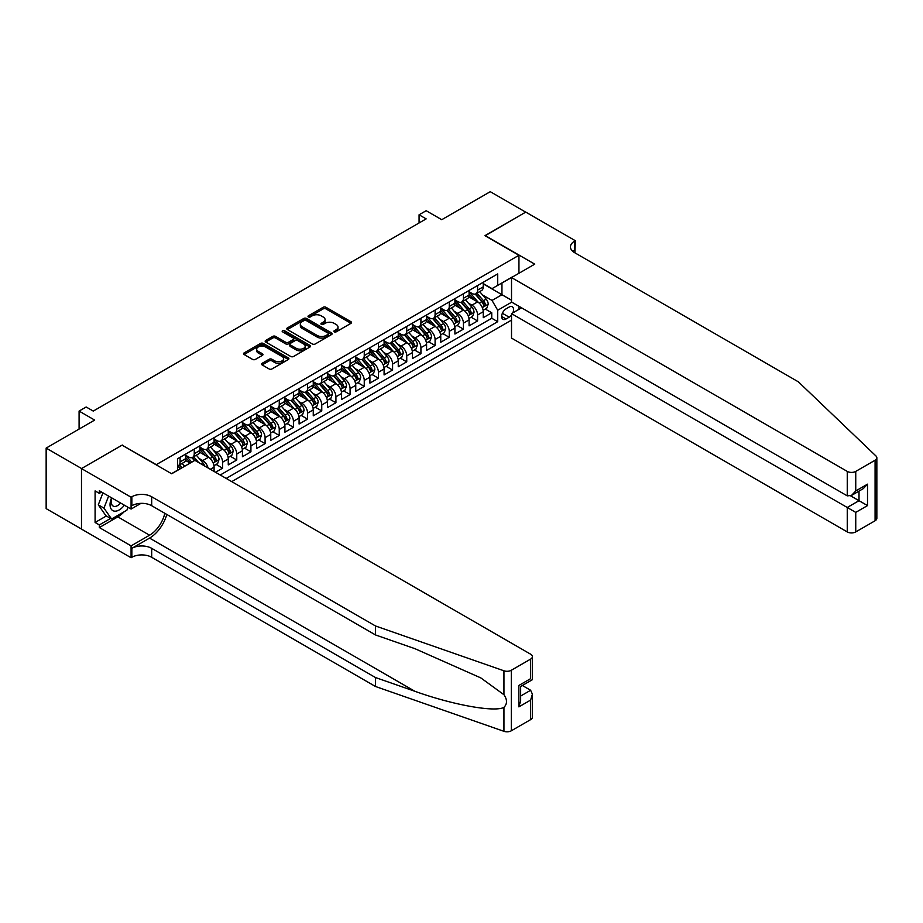<?xml version="1.0" encoding="UTF-8"?>
<svg xmlns="http://www.w3.org/2000/svg" width="923" height="923" viewBox="0 0 923 923"><rect width="100%" height="100%" fill="white"/><g stroke="black" fill="none" stroke-linecap="round" stroke-linejoin="round"><path stroke-width="1.38" d="M334.264 331.853A1.373 0.796 0 0 0 336.203 331.853L350.982 323.327A1.961 1.131 0 0 0 351.559 322.519A1.961 1.131 0 0 0 350.982 321.723L325.957 307.267A1.961 1.131 0 0 0 323.177 307.267L308.397 315.804A1.373 0.796 0 0 0 307.994 316.358A1.373 0.796 0 0 0 308.397 316.924A1.373 0.796 0 0 0 310.347 316.924L312.251 315.816A6.288 3.634 0 0 1 321.158 315.816L323.246 317.027A6.288 3.634 0 0 1 325.081 319.589A6.288 3.634 0 0 1 323.246 322.162L321.331 323.269A1.373 0.796 0 0 0 320.927 323.823A1.373 0.796 0 0 0 321.331 324.388A1.373 0.796 0 0 0 323.281 324.388L325.184 323.281A6.288 3.634 0 0 1 334.091 323.281L336.168 324.492A6.288 3.634 0 0 1 338.014 327.054A6.288 3.634 0 0 1 336.168 329.626L334.264 330.734A1.373 0.796 0 0 0 333.861 331.299A1.373 0.796 0 0 0 334.264 331.853L334.264 330.734M262.132 363.304A1.961 1.131 0 0 0 261.555 364.112A1.961 1.131 0 0 0 262.132 364.908L269.147 368.969A1.961 1.131 0 0 0 271.927 368.969L288.334 359.497A1.961 1.131 0 0 0 288.911 358.689A1.961 1.131 0 0 0 288.334 357.882L263.309 343.437A1.961 1.131 0 0 0 260.528 343.437L244.122 352.909A1.961 1.131 0 0 0 243.545 353.717A1.961 1.131 0 0 0 244.122 354.513L252.602 359.416A1.961 1.131 0 0 0 255.383 359.416L262.409 355.355A1.961 1.131 0 0 0 262.986 354.559A1.961 1.131 0 0 0 262.409 353.751L258.198 351.328A5.261 3.034 0 0 1 256.663 349.171A5.261 3.034 0 0 1 259.905 346.367A5.261 3.034 0 0 1 265.639 347.025L282.115 356.543A5.261 3.034 0 0 1 283.661 358.689A5.261 3.034 0 0 1 280.407 361.493A5.261 3.034 0 0 1 274.673 360.835L271.927 359.255A1.961 1.131 0 0 0 269.147 359.255L262.132 363.304L262.132 364.908L269.147 360.893L269.147 359.255M122.297 445.267L156.299 464.661L518.945 255.279L484.956 235.653L525.683 212.14L490.263 191.684L441.748 219.697L426.161 210.709L419.077 214.794L426.161 218.878L93.258 411.081L86.174 406.997L79.09 411.081L79.09 429.08M122.297 445.024L81.57 468.538L46.15 448.093L94.665 420.08L79.09 411.081M312.401 344.002A1.961 1.131 0 0 0 315.181 344.002L331.588 334.53A1.961 1.131 0 0 0 332.165 333.722A1.961 1.131 0 0 0 331.588 332.915L306.551 318.47A1.961 1.131 0 0 0 303.771 318.47L287.365 327.942A1.961 1.131 0 0 0 286.788 328.75A1.961 1.131 0 0 0 287.365 329.546L312.401 344.002M283.119 332.153A1.373 0.796 0 0 1 284.515 332.349L284.515 330.711L309.966 345.398A1.961 1.131 0 0 1 310.543 346.206A1.961 1.131 0 0 1 309.966 347.013L293.549 356.486A1.961 1.131 0 0 1 290.768 356.486L265.743 342.029L272.77 338.003L272.77 336.376L265.743 340.425A1.961 1.131 0 0 0 265.166 341.233A1.961 1.131 0 0 0 265.743 342.029L265.743 340.425M272.77 338.003A1.961 1.131 0 0 1 275.55 338.003L275.55 336.376A1.961 1.131 0 0 0 272.77 336.376M275.55 336.376L285.692 342.237A1.961 1.131 0 0 0 288.484 342.237L293.133 339.537A1.961 1.131 0 0 0 293.71 338.741A1.961 1.131 0 0 0 293.133 337.933L282.565 331.83A1.373 0.796 0 0 1 282.161 331.276A1.373 0.796 0 0 1 283.015 330.538A1.373 0.796 0 0 1 284.515 330.711M81.489 529.029L46.15 508.619L46.15 448.093M215.509 472.264L222.593 468.169L216.144 464.454M213.363 450.332L216.928 452.385A8.019 4.627 60 0 1 222.593 462.204L228.258 458.927L228.258 464.904L236.761 460L230.312 456.274M227.531 442.152L231.096 444.205A8.019 4.627 60 0 1 236.761 454.024L242.426 450.747L242.426 456.723L250.929 451.82L244.48 448.093M241.699 433.972L245.253 436.025A8.019 4.627 60 0 1 250.929 445.844L256.594 442.579L256.594 448.543L265.086 443.64L258.648 439.913M255.867 425.803L259.421 427.857A8.019 4.627 60 0 1 265.086 437.664L270.751 434.398L270.751 440.363L279.254 435.46L272.816 431.733M270.035 417.623L273.589 419.677A8.019 4.627 60 0 1 279.254 429.483L284.919 426.218L284.919 432.183L293.422 427.28L286.972 423.553M284.203 409.443L287.757 411.496A8.019 4.627 60 0 1 293.422 421.303L299.087 418.038L299.087 424.003L307.59 419.1L301.14 415.385M298.36 401.263L301.925 403.316A8.019 4.627 60 0 1 307.59 413.135L313.255 409.858L313.255 415.835L321.758 410.92L315.308 407.205M312.528 393.083L316.093 395.136A8.019 4.627 60 0 1 321.758 404.955L327.423 401.678L327.423 407.654L335.926 402.74L329.476 399.024M326.696 384.903L330.249 386.956A8.019 4.627 60 0 1 335.926 396.775L341.591 393.498L341.591 399.474L350.082 394.559L343.644 390.844M340.864 376.722L344.417 378.776A8.019 4.627 60 0 1 350.082 388.595L355.759 385.318L355.759 391.294L364.25 386.391L357.812 382.664M355.032 368.542L358.586 370.596A8.019 4.627 60 0 1 364.25 380.414L369.915 377.138L369.915 383.114L378.418 378.211L371.969 374.484M369.2 360.362L372.754 362.416A8.019 4.627 60 0 1 378.418 372.234L384.083 368.969L384.083 374.934L392.587 370.031L386.137 366.304M383.368 352.194L386.922 354.247A8.019 4.627 60 0 1 392.587 364.054L398.251 360.789L398.251 366.754L406.755 361.851L400.305 358.124M397.525 344.014L401.09 346.067A8.019 4.627 60 0 1 406.755 355.874L412.419 352.609L412.419 358.574L420.923 353.671L414.473 349.944M411.693 335.834L415.258 337.887A8.019 4.627 60 0 1 420.923 347.694L426.588 344.429L426.588 350.394L435.091 345.49L428.641 341.775M425.861 327.653L429.414 329.707A8.019 4.627 60 0 1 435.091 339.526L440.756 336.249L440.756 342.225L449.247 337.31L442.809 333.595M440.029 319.473L443.582 321.527A8.019 4.627 60 0 1 449.247 331.345L454.912 328.069L454.912 334.045L463.415 329.13L456.977 325.415M454.197 311.293L457.75 313.347A8.019 4.627 60 0 1 463.415 323.165L469.08 319.889L469.08 325.865L477.583 320.95L477.583 314.985A8.019 4.627 -120 0 0 471.918 305.167L468.365 303.113M471.134 317.235L477.583 320.95M190.15 463.104L185.5 460.415M214.09 471.445L214.09 467.107A8.019 4.627 -120 0 0 208.425 457.3L199.668 452.235M208.09 467.984A8.019 4.627 60 0 0 202.76 460.565L199.206 458.512M228.258 458.927A8.019 4.627 -120 0 0 222.593 449.12L213.824 444.055M242.426 450.747A8.019 4.627 -120 0 0 236.761 440.94L227.993 435.875M256.594 442.579A8.019 4.627 -120 0 0 250.929 432.76L242.161 427.707M270.751 434.398A8.019 4.627 -120 0 0 265.086 424.58L256.329 419.527M284.919 426.218A8.019 4.627 -120 0 0 279.254 416.4L270.497 411.346M299.087 418.038A8.019 4.627 -120 0 0 293.422 408.22L284.665 403.166M313.255 409.858A8.019 4.627 -120 0 0 307.59 400.04L298.833 394.986M327.423 401.678A8.019 4.627 -120 0 0 321.758 391.86L312.989 386.806M341.591 393.498A8.019 4.627 -120 0 0 335.926 383.691L327.157 378.626M355.759 385.318A8.019 4.627 -120 0 0 350.082 375.511L341.325 370.446M369.915 377.138A8.019 4.627 -120 0 0 364.25 367.331L355.493 362.266M384.083 368.969A8.019 4.627 -120 0 0 378.418 359.151L369.661 354.097M398.251 360.789A8.019 4.627 -120 0 0 392.587 350.971L383.83 345.917M412.419 352.609A8.019 4.627 -120 0 0 406.755 342.791L397.986 337.737M426.588 344.429A8.019 4.627 -120 0 0 420.923 334.611L412.154 329.557M440.756 336.249A8.019 4.627 -120 0 0 435.091 326.43L426.322 321.377M454.912 328.069A8.019 4.627 -120 0 0 449.247 318.25L440.49 313.197M469.08 319.889A8.019 4.627 -120 0 0 463.415 310.082L454.658 305.017M512.796 312.897A6.207 3.588 120 0 0 512.277 306.748A6.207 3.588 120 0 0 509.173 307.047L506.058 308.847A6.207 3.588 120 0 0 501.997 314.328A6.207 3.588 120 0 0 502.954 319.3A6.207 3.588 120 0 0 506.058 318.989L509.173 317.189A6.207 3.588 120 0 0 511.515 315.066M231.731 481.633L511.515 320.096M518.945 255.279L518.945 273.277M518.945 306.309L518.945 309.343M226.204 478.437L497.705 321.689L497.705 310.243L492.028 300.425L482.521 294.933M171.516 473.695L177.539 470.222L177.539 458.766L497.705 273.923L497.705 285.38L513.28 276.542M511.723 302.144L497.705 310.243M185.754 455.327L188.592 456.966A8.019 4.627 60 0 0 192.595 457.37L198.26 454.093A8.019 4.627 -120 0 0 199.922 450.424L199.922 445.844M199.922 447.159L202.76 448.786A8.019 4.627 60 0 0 206.764 449.189L212.428 445.913A8.019 4.627 -120 0 0 214.09 442.244L214.09 437.664M214.09 438.979L216.928 440.606A8.019 4.627 60 0 0 220.932 441.009L226.597 437.733A8.019 4.627 -120 0 0 228.258 434.064L228.258 429.483M228.258 430.799L231.096 432.437A8.019 4.627 60 0 0 235.1 432.829L240.765 429.553A8.019 4.627 -120 0 0 242.426 425.884L242.426 421.303M242.426 422.619L245.253 424.257A8.019 4.627 60 0 0 249.268 424.649L254.933 421.384A8.019 4.627 -120 0 0 256.594 417.715L256.594 413.135M256.594 414.439L259.421 416.077A8.019 4.627 60 0 0 263.436 416.469L269.101 413.204A8.019 4.627 -120 0 0 270.751 409.535L270.751 404.955M270.751 406.258L273.589 407.897A8.019 4.627 60 0 0 277.592 408.289L283.257 405.024A8.019 4.627 -120 0 0 284.919 401.355L284.919 396.775M284.919 398.078L287.757 399.717A8.019 4.627 60 0 0 291.76 400.109L297.425 396.844A8.019 4.627 -120 0 0 299.087 393.175L299.087 388.595M299.087 389.898L301.925 391.537A8.019 4.627 60 0 0 305.928 391.929L311.593 388.664A8.019 4.627 -120 0 0 313.255 384.995L313.255 380.414M313.255 381.718L316.093 383.357A8.019 4.627 60 0 0 320.096 383.76L325.761 380.484A8.019 4.627 -120 0 0 327.423 376.815L327.423 372.234M327.423 373.55L330.249 375.176A8.019 4.627 60 0 0 334.264 375.58L339.929 372.304A8.019 4.627 -120 0 0 341.591 368.635L341.591 364.054M341.591 365.37L344.417 366.996A8.019 4.627 60 0 0 348.433 367.4L354.097 364.124A8.019 4.627 -120 0 0 355.759 360.455L355.759 355.874M355.759 357.189L358.586 358.828A8.019 4.627 60 0 0 362.589 359.22L368.265 355.943A8.019 4.627 -120 0 0 369.915 352.274L369.915 347.694M369.915 349.009L372.754 350.648A8.019 4.627 60 0 0 376.757 351.04L382.422 347.763A8.019 4.627 -120 0 0 384.083 344.106L384.083 339.526M384.083 340.829L386.922 342.468A8.019 4.627 60 0 0 390.925 342.86L396.59 339.595A8.019 4.627 -120 0 0 398.251 335.926L398.251 331.345M398.251 332.649L401.09 334.288A8.019 4.627 60 0 0 405.093 334.68L410.758 331.415A8.019 4.627 -120 0 0 412.419 327.746L412.419 323.165M412.419 324.469L415.258 326.107A8.019 4.627 60 0 0 419.261 326.5L424.926 323.235A8.019 4.627 -120 0 0 426.588 319.566L426.588 314.985M426.588 316.289L429.414 317.927A8.019 4.627 60 0 0 433.429 318.32L439.094 315.055A8.019 4.627 -120 0 0 440.756 311.386L440.756 306.805M440.756 308.109L443.582 309.747A8.019 4.627 60 0 0 447.597 310.151L453.262 306.874A8.019 4.627 -120 0 0 454.912 303.206L454.912 298.625M454.912 299.94L457.75 301.567A8.019 4.627 60 0 0 461.754 301.971L467.419 298.694A8.019 4.627 -120 0 0 469.08 295.025L469.08 290.445M220.251 474.999L491.751 318.25L491.751 312.782L483.248 317.685L483.248 311.709A8.019 4.627 -120 0 0 477.583 301.902L468.826 296.837M469.08 291.76L471.918 293.387A8.019 4.627 -120 0 0 475.922 293.791A8.019 4.627 -120 0 0 477.583 290.122L477.583 285.542M475.922 293.791L481.587 290.514A8.019 4.627 -120 0 0 483.248 286.845L483.248 282.265M180.089 457.3L180.089 461.881A8.019 4.627 60 0 1 178.427 465.55A8.019 4.627 60 0 1 177.539 465.873M178.427 465.55L184.104 462.273A8.019 4.627 -120 0 0 185.754 458.604L185.754 454.024M194.257 449.12L194.257 453.701A8.019 4.627 60 0 1 192.595 457.37M208.425 440.94L208.425 445.521A8.019 4.627 60 0 1 206.764 449.189M222.593 432.76L222.593 437.34A8.019 4.627 60 0 1 220.932 441.009M236.761 424.58L236.761 429.16A8.019 4.627 60 0 1 235.1 432.829M250.929 416.4L250.929 420.98A8.019 4.627 60 0 1 249.268 424.649M265.086 408.22L265.086 412.8A8.019 4.627 60 0 1 263.436 416.469M279.254 400.04L279.254 404.62A8.019 4.627 60 0 1 277.592 408.289M293.422 391.86L293.422 396.44A8.019 4.627 60 0 1 291.76 400.109M307.59 383.691L307.59 388.271A8.019 4.627 60 0 1 305.928 391.929M321.758 375.511L321.758 380.091A8.019 4.627 60 0 1 320.096 383.76M335.926 367.331L335.926 371.911A8.019 4.627 60 0 1 334.264 375.58M350.082 359.151L350.082 363.731A8.019 4.627 60 0 1 348.433 367.4M364.25 350.971L364.25 355.551A8.019 4.627 60 0 1 362.589 359.22M378.418 342.791L378.418 347.371A8.019 4.627 60 0 1 376.757 351.04M392.587 334.611L392.587 339.191A8.019 4.627 60 0 1 390.925 342.86M406.755 326.43L406.755 331.011A8.019 4.627 60 0 1 405.093 334.68M420.923 318.25L420.923 322.831A8.019 4.627 60 0 1 419.261 326.5M435.091 310.082L435.091 314.662A8.019 4.627 60 0 1 433.429 318.32M449.247 301.902L449.247 306.482A8.019 4.627 60 0 1 447.597 310.151M463.415 293.722L463.415 298.302A8.019 4.627 60 0 1 461.754 301.971M463.415 323.165L463.415 329.13M449.247 331.345L449.247 337.31M435.091 339.526L435.091 345.49M420.923 347.694L420.923 353.671M406.755 355.874L406.755 361.851M392.587 364.054L392.587 370.031M378.418 372.234L378.418 378.211M364.25 380.414L364.25 386.391M350.082 388.595L350.082 394.559M335.926 396.775L335.926 402.74M321.758 404.955L321.758 410.92M307.59 413.135L307.59 419.1M293.422 421.303L293.422 427.28M279.254 429.483L279.254 435.46M265.086 437.664L265.086 443.64M250.929 445.844L250.929 451.82M236.761 454.024L236.761 460M222.593 462.204L222.593 468.169M492.028 300.425L501.95 294.702L501.95 282.923L513.28 276.381M483.248 283.903L511.515 300.217M483.248 283.58L492.028 288.645L497.705 285.38M419.077 214.794L419.077 222.974M485.302 309.055L491.751 312.782M491.751 318.25L497.705 321.689M334.807 332.049L336.168 331.265A6.288 3.634 0 0 0 338.014 328.692L338.014 327.054M325.081 319.589L325.081 321.227A6.288 3.634 0 0 1 323.246 323.8L321.885 324.584M350.982 321.723L350.982 323.327L325.957 308.905A1.961 1.131 0 0 0 323.177 308.905L308.951 317.12M331.553 334.541L306.551 320.108A1.961 1.131 0 0 0 303.771 320.108L287.388 329.557M328.103 334.288A1.373 0.796 0 0 0 328.507 333.722A1.373 0.796 0 0 0 328.103 333.157L306.136 320.477A1.373 0.796 0 0 0 304.186 320.477L302.179 321.642A6.288 3.634 0 0 0 300.333 324.204A6.288 3.634 0 0 0 302.179 326.777L317.189 335.453A6.288 3.634 0 0 0 326.096 335.453L328.103 334.288L328.103 335.914A1.373 0.796 0 0 0 328.507 335.361L328.507 333.722M300.333 324.204L300.333 325.842A6.288 3.634 0 0 0 302.179 328.415L302.179 326.777M328.103 335.914L326.096 337.08A6.288 3.634 0 0 1 317.189 337.08L302.179 328.415M275.55 338.003L285.692 343.864A1.961 1.131 0 0 0 288.484 343.864L293.133 341.175A1.961 1.131 0 0 0 293.71 340.379L293.71 338.741M284.515 332.349L309.932 347.025M296.225 348.317A5.261 3.034 0 0 0 301.959 348.975A5.261 3.034 0 0 0 305.213 346.171A5.261 3.034 0 0 0 303.667 344.014L297.864 340.668A1.961 1.131 0 0 0 295.083 340.668L290.422 343.356A1.961 1.131 0 0 0 289.845 344.164A1.961 1.131 0 0 0 290.422 344.96L296.225 348.317L296.225 349.944A5.261 3.034 0 0 0 301.959 350.613A5.261 3.034 0 0 0 305.213 347.798L305.213 346.171M289.845 344.164L289.845 345.79A1.961 1.131 0 0 0 290.422 346.598L290.422 344.96M296.225 349.944L290.422 346.598M283.661 358.689L283.661 360.328A5.261 3.034 0 0 1 280.407 363.131A5.261 3.034 0 0 1 274.673 362.474L271.927 360.893A1.961 1.131 0 0 0 269.147 360.893M256.663 349.171L256.663 350.809A5.261 3.034 0 0 0 258.198 352.955L258.198 351.328M262.374 355.378L258.198 352.955M288.334 357.882L288.334 359.497L263.309 345.075A1.961 1.131 0 0 0 260.528 345.075L244.145 354.524M483.133 310.313L486.79 308.201L488.209 304.105A5.307 3.069 -120 0 0 486.144 299.121L479.672 291.622M478.368 302.421L470.695 293.526A15.322 8.849 -120 0 0 469.08 291.841M474.157 299.917L469.865 294.956A12.726 7.349 -120 0 0 469.08 294.091M475.207 294.079L481.748 301.659A5.307 3.069 60 0 1 483.64 305.317C484.437 306.378 485.002 306.055 485.336 304.336A5.307 3.069 -120 0 0 483.444 300.679L476.972 293.179M475.587 293.952L482.625 302.098A2.7 1.558 60 0 1 483.306 303.159L485.336 304.336M483.64 305.317L484.033 305.94M111.591 497.82A13.026 7.522 120 0 0 114.648 511.157A13.026 7.522 120 0 0 124.363 505.193M112.029 498.062A8.918 5.146 120 0 0 113.114 506.046A8.918 5.146 120 0 0 114.417 506.45A8.918 5.146 120 0 0 120.567 503M128.009 507.292L126.901 510.177L111.602 519.003L105.937 515.738L98.288 504.858L102.949 492.824M111.602 519.003L103.953 508.123L108.614 496.101M98.288 504.858L103.953 508.123M521.576 307.832L511.515 313.635L511.515 338.095L847.256 531.925L847.256 507.477L859.013 500.681L859.013 491.105M511.515 313.635L855.748 512.38L855.748 531.925L875.085 520.768L875.085 460.242A6.011 3.473 0 0 0 876.85 457.785A6.011 3.473 0 0 0 875.985 455.997L798.383 381.845L574.556 252.625A14.03 8.099 180 0 1 570.449 246.891A14.03 8.099 180 0 1 574.556 241.168L575.329 240.718L525.752 212.094L485.163 235.769M485.163 235.527L534.74 264.151L511.515 277.569L847.256 471.399A6.011 3.473 0 0 0 855.748 471.399L875.085 460.242M575.329 240.718L574.902 252.821M511.515 277.569L511.515 302.017L847.256 495.859L847.256 471.399M876.85 457.785L876.85 518.311A6.011 3.473 180 0 1 875.085 520.768M855.748 531.925A6.011 3.473 180 0 1 847.256 531.925M572.779 251.368A14.03 8.099 180 0 1 574.556 250.121L574.556 241.168M850.648 495.859L867.516 505.596L855.748 512.38M855.748 471.399L855.748 490.955L851.502 495.443L847.256 495.859M855.748 490.955L867.516 484.16L863.259 488.648L851.502 495.443M530.633 719.628L530.633 700.084L532.398 694.165L532.398 717.183A6.011 3.473 180 0 1 530.633 719.628L511.296 730.797A6.011 3.473 180 0 1 503.946 731.316L375.511 686.504L375.511 677.551L151.684 548.331A14.03 8.099 -0 0 0 131.851 548.331L149.561 538.097A26.098 15.068 120 0 0 166.798 514.446M375.511 677.551L414.9 691.292C452.535 704.86 494.578 712.452 503.946 707.376C507.35 703.88 507.35 699.669 503.946 694.719L480.837 677.92L414.9 648.673L375.511 634.943L151.684 505.712A14.03 8.099 -0 0 0 131.851 505.712L131.851 496.759L131.078 497.209L81.489 468.584L122.078 445.151L171.666 473.776L194.891 460.358L530.633 654.199A6.011 3.473 -0 0 1 532.398 656.657A6.011 3.473 -0 0 1 530.633 659.103L511.296 670.271L511.296 730.797M375.511 686.504L151.684 557.284A14.03 8.099 -0 0 0 131.851 557.284L131.078 557.734L81.489 529.11L81.489 468.584M375.511 634.943L375.511 625.979L151.684 496.759A14.03 8.099 -0 0 0 131.851 496.759M503.946 694.719L503.946 670.79L375.511 625.979M124.074 511.804A22.533 13.014 -60 0 1 117.832 516.88L99.349 527.552L99.349 524.933L110.61 518.426M101.611 492.051L99.349 493.367L95.092 490.909L95.092 522.476L99.349 524.933M99.349 493.367L99.349 490.748L131.078 509.069L131.078 497.209M131.078 557.734L131.078 545.874L149.561 535.202A22.533 13.014 120 0 0 164.825 513.292M99.349 527.552L131.078 545.874M522.337 685.477L530.633 690.266L532.398 694.165M140.965 503.358L131.078 509.069M503.946 670.79A6.011 3.473 -0 0 0 511.296 670.271M95.092 522.476L106.364 515.98M530.633 700.084L518.876 706.868L520.641 700.949L520.641 686.458L532.398 679.674L532.398 656.657M518.876 706.868L518.876 685.443C521.172 686.77 521.172 686.77 518.876 685.443L530.633 678.659C532.929 679.974 532.929 679.974 530.633 678.659L530.633 659.103M468.965 318.493L472.622 316.37L474.041 312.286A5.307 3.069 -120 0 0 471.976 307.301L465.504 299.802M464.2 310.589L456.527 301.706A15.322 8.849 -120 0 0 454.912 300.021M460 308.097L455.697 303.125A12.726 7.349 -120 0 0 454.912 302.271M461.039 302.259L467.58 309.84A5.307 3.069 60 0 1 469.472 313.497C470.269 314.558 470.845 314.235 471.18 312.516A5.307 3.069 -120 0 0 469.288 308.859L462.815 301.36M461.419 302.133L468.457 310.278A2.7 1.558 60 0 1 469.138 311.339L471.18 312.516M469.472 313.497L469.865 314.12M454.797 326.661L458.454 324.55L459.873 320.466A5.307 3.069 -120 0 0 457.808 315.481L451.335 307.982M450.043 318.77L442.359 309.886A15.322 8.849 -120 0 0 440.756 308.201M445.832 316.277L441.54 311.305A12.726 7.349 -120 0 0 440.756 310.451M446.87 310.44L453.412 318.02A5.307 3.069 60 0 1 455.304 321.677C456.112 322.738 456.677 322.415 457.012 320.685A5.307 3.069 -120 0 0 455.12 317.027L448.647 309.54M447.251 310.313L454.289 318.458A2.7 1.558 60 0 1 454.97 319.508L457.012 320.685M455.304 321.677L455.697 322.3M440.629 334.841L444.298 332.73L445.705 328.646A5.307 3.069 -120 0 0 443.64 323.661L437.167 316.162M435.875 326.95L428.191 318.066A15.322 8.849 -120 0 0 426.588 316.381M431.664 324.458L427.372 319.485A12.726 7.349 -120 0 0 426.588 318.631M432.702 318.608L439.256 326.188A5.307 3.069 60 0 1 441.148 329.846C441.944 330.919 442.509 330.596 442.844 328.865A5.307 3.069 -120 0 0 440.952 325.208L434.479 317.72M433.083 318.493L440.121 326.638A2.7 1.558 60 0 1 440.802 327.688L442.844 328.865M441.148 329.846L441.529 330.48M426.461 343.021L430.13 340.91L431.537 336.826A5.307 3.069 -120 0 0 429.472 331.842L422.999 324.342M421.707 335.13L414.035 326.246A15.322 8.849 -120 0 0 412.419 324.561M417.496 332.638L413.204 327.665A12.726 7.349 -120 0 0 412.419 326.811M418.534 326.788L425.088 334.368A5.307 3.069 60 0 1 426.98 338.026C427.776 339.099 428.341 338.764 428.676 337.045A5.307 3.069 -120 0 0 426.784 333.388L420.311 325.9M418.927 326.673L425.953 334.818A2.7 1.558 60 0 1 426.634 335.868L428.676 337.045M426.98 338.026L427.361 338.66M412.304 351.202L415.961 349.09L417.381 345.006A5.307 3.069 -120 0 0 415.304 340.01L408.831 332.522M407.539 343.31L399.867 334.426A15.322 8.849 -120 0 0 398.251 332.741M403.328 340.818L399.036 335.845A12.726 7.349 -120 0 0 398.251 334.991M404.366 334.968L410.92 342.548A5.307 3.069 60 0 1 412.812 346.206C413.608 347.279 414.173 346.944 414.508 345.225A5.307 3.069 -120 0 0 412.616 341.568L406.143 334.08M404.759 334.853L411.785 342.987A2.7 1.558 60 0 1 412.477 344.048L414.508 345.225M412.812 346.206L413.192 346.84M398.136 359.382L401.793 357.27L403.213 353.174A5.307 3.069 -120 0 0 401.147 348.19L394.675 340.702M393.371 351.49L385.699 342.606A15.322 8.849 -120 0 0 384.083 340.922M389.16 348.998L384.868 344.025A12.726 7.349 -120 0 0 384.083 343.171M390.21 343.148L396.752 350.728A5.307 3.069 60 0 1 398.644 354.386C399.44 355.459 400.005 355.124 400.34 353.405A5.307 3.069 -120 0 0 398.448 349.748L391.975 342.26M390.591 343.021L397.628 351.167A2.7 1.558 60 0 1 398.309 352.228L400.34 353.405M398.644 354.386L399.036 355.02M383.968 367.562L387.625 365.45L389.045 361.355A5.307 3.069 -120 0 0 386.979 356.37L380.507 348.882M379.203 359.67L371.531 350.786A15.322 8.849 -120 0 0 369.915 349.09M374.992 357.178L370.7 352.205A12.726 7.349 -120 0 0 369.915 351.351M376.042 351.328L382.584 358.909A5.307 3.069 60 0 1 384.476 362.566C385.272 363.639 385.837 363.304 386.183 361.585A5.307 3.069 -120 0 0 384.28 357.928L377.807 350.428M376.422 351.202L383.46 359.347A2.7 1.558 60 0 1 384.141 360.408L386.183 361.585M384.476 362.566L384.868 363.201M369.8 375.742L373.457 373.63L374.876 369.535A5.307 3.069 -120 0 0 372.811 364.55L366.339 357.063M365.046 367.85L357.363 358.955A15.322 8.849 -120 0 0 355.759 357.27M360.835 365.358L356.543 360.385A12.726 7.349 -120 0 0 355.759 359.532M361.874 359.509L368.415 367.089A5.307 3.069 60 0 1 370.308 370.746C371.115 371.807 371.681 371.484 372.015 369.765A5.307 3.069 -120 0 0 370.123 366.108L363.65 358.609M362.254 359.382L369.292 367.527A2.7 1.558 60 0 1 369.973 368.589L372.015 369.765M370.308 370.746L370.7 371.369M355.632 383.922L359.301 381.81L360.708 377.715A5.307 3.069 -120 0 0 358.643 372.73L352.171 365.231M350.878 376.03L343.194 367.135A15.322 8.849 -120 0 0 341.591 365.45M346.667 373.527L342.375 368.565A12.726 7.349 -120 0 0 341.591 367.7M347.706 367.689L354.247 375.269A5.307 3.069 60 0 1 356.151 378.926C356.947 379.988 357.513 379.665 357.847 377.945A5.307 3.069 -120 0 0 355.955 374.288L349.482 366.789M348.086 367.562L355.124 375.707A2.7 1.558 60 0 1 355.805 376.769L357.847 377.945M356.151 378.926L356.532 379.549M341.464 392.102L345.133 389.979L346.54 385.895A5.307 3.069 -120 0 0 344.475 380.911L338.003 373.411M336.71 384.199L329.038 375.315A15.322 8.849 -120 0 0 327.423 373.63M332.499 381.707L328.207 376.734A12.726 7.349 -120 0 0 327.423 375.88M333.538 375.869L340.091 383.449A5.307 3.069 60 0 1 341.983 387.106C342.779 388.168 343.344 387.845 343.679 386.126A5.307 3.069 -120 0 0 341.787 382.468L335.314 374.969M333.93 375.742L340.956 383.887A2.7 1.558 60 0 1 341.637 384.949L343.679 386.126M341.983 387.106L342.364 387.729M327.307 400.282L330.965 398.159L332.384 394.075A5.307 3.069 -120 0 0 330.307 389.091L323.835 381.591M322.542 392.379L314.87 383.495A15.322 8.849 -120 0 0 313.255 381.81M318.331 389.887L314.039 384.914A12.726 7.349 -120 0 0 313.255 384.06M319.37 384.049L325.923 391.629A5.307 3.069 60 0 1 327.815 395.286C328.611 396.348 329.176 396.025 329.511 394.294A5.307 3.069 -120 0 0 327.619 390.637L321.146 383.149M319.762 383.922L326.788 392.067A2.7 1.558 60 0 1 327.469 393.117L329.511 394.294M327.815 395.286L328.196 395.909M313.139 408.451L316.797 406.339L318.216 402.255A5.307 3.069 -120 0 0 316.151 397.271L309.678 389.771M308.374 400.559L300.702 391.675A15.322 8.849 -120 0 0 299.087 389.991M304.163 398.067L299.871 393.094A12.726 7.349 -120 0 0 299.087 392.24M305.201 392.217L311.755 399.797A5.307 3.069 60 0 1 313.647 403.455C314.443 404.528 315.008 404.205 315.343 402.474A5.307 3.069 -120 0 0 313.451 398.817L306.978 391.329M305.594 392.102L312.632 400.247A2.7 1.558 60 0 1 313.312 401.297L315.343 402.474M313.647 403.455L314.028 404.089M298.971 416.631L302.629 414.519L304.048 410.435A5.307 3.069 -120 0 0 301.983 405.451L295.51 397.951M294.206 408.739L286.534 399.855A15.322 8.849 -120 0 0 284.919 398.171M289.995 406.247L285.703 401.274A12.726 7.349 -120 0 0 284.919 400.42M291.045 400.397L297.587 407.978A5.307 3.069 60 0 1 299.479 411.635C300.275 412.708 300.84 412.373 301.175 410.654A5.307 3.069 -120 0 0 299.283 406.997L292.81 399.509M291.426 400.282L298.464 408.428A2.7 1.558 60 0 1 299.144 409.477L301.175 410.654M299.479 411.635L299.871 412.269M284.803 424.811L288.461 422.699L289.88 418.615A5.307 3.069 -120 0 0 287.814 413.619L281.342 406.132M280.038 416.919L272.366 408.035A15.322 8.849 -120 0 0 270.751 406.351M275.839 414.427L271.535 409.454A12.726 7.349 -120 0 0 270.751 408.601M276.877 408.577L283.419 416.158A5.307 3.069 60 0 1 285.311 419.815C286.107 420.888 286.684 420.553 287.018 418.834A5.307 3.069 -120 0 0 285.126 415.177L278.654 407.689M277.258 408.462L284.296 416.596A2.7 1.558 60 0 1 284.976 417.658L287.018 418.834M285.311 419.815L285.703 420.45M270.635 432.991L274.293 430.879L275.712 426.784A5.307 3.069 -120 0 0 273.646 421.799L267.174 414.312M265.882 425.099L258.198 416.215A15.322 8.849 -120 0 0 256.594 414.531M261.671 422.607L257.379 417.634A12.726 7.349 -120 0 0 256.594 416.781M262.709 416.758L269.251 424.338A5.307 3.069 60 0 1 271.143 427.995C271.95 429.068 272.516 428.734 272.85 427.014A5.307 3.069 -120 0 0 270.958 423.357L264.486 415.869M263.09 416.631L270.127 424.776A2.7 1.558 60 0 1 270.808 425.838L272.85 427.014M271.143 427.995L271.535 428.63M256.467 441.171L260.136 439.06L261.544 434.964A5.307 3.069 -120 0 0 259.478 429.98L253.006 422.492M251.714 433.279L244.03 424.395A15.322 8.849 -120 0 0 242.426 422.699M247.502 430.787L243.211 425.815A12.726 7.349 -120 0 0 242.426 424.961M248.541 424.938L255.094 432.518A5.307 3.069 60 0 1 256.986 436.175C257.782 437.248 258.348 436.914 258.682 435.195A5.307 3.069 -120 0 0 256.79 431.537L250.318 424.038M248.922 424.811L255.959 432.956A2.7 1.558 60 0 1 256.64 434.018L258.682 435.195M256.986 436.175L257.367 436.81M242.299 449.351L245.968 447.24L247.376 443.144A5.307 3.069 -120 0 0 245.31 438.16L238.838 430.672M237.546 441.459L229.873 432.564A15.322 8.849 -120 0 0 228.258 430.879M233.334 438.967L229.042 433.995A12.726 7.349 -120 0 0 228.258 433.141M234.373 433.118L240.926 440.698A5.307 3.069 60 0 1 242.818 444.355C243.614 445.417 244.18 445.094 244.514 443.375A5.307 3.069 -120 0 0 242.622 439.717L236.15 432.218M234.765 432.991L241.791 441.136A2.7 1.558 60 0 1 242.472 442.198L244.514 443.375M242.818 444.355L243.199 444.978M228.143 457.531L231.8 455.42L233.219 451.324A5.307 3.069 -120 0 0 231.142 446.34L224.67 438.84M223.378 449.639L215.705 440.744A15.322 8.849 -120 0 0 214.09 439.06M219.166 447.136L214.874 442.175A12.726 7.349 -120 0 0 214.09 441.321M220.205 441.298L226.758 448.878A5.307 3.069 60 0 1 228.65 452.535C229.446 453.597 230.012 453.274 230.346 451.555A5.307 3.069 -120 0 0 228.454 447.897L221.982 440.398M220.597 441.171L227.623 449.316A2.7 1.558 60 0 1 228.316 450.378L230.346 451.555M228.65 452.535L229.031 453.158M213.974 465.711L217.632 463.588L219.051 459.504A5.307 3.069 -120 0 0 216.986 454.52L210.513 447.02M209.209 457.808L201.537 448.924A15.322 8.849 -120 0 0 199.922 447.24M204.998 455.316L200.706 450.343A12.726 7.349 -120 0 0 199.922 449.489M206.048 449.478L212.59 457.058A5.307 3.069 60 0 1 214.482 460.715C215.278 461.777 215.844 461.454 216.178 459.735A5.307 3.069 -120 0 0 214.286 456.077L207.813 448.578M206.429 449.351L213.467 457.496A2.7 1.558 60 0 1 214.148 458.558L216.178 459.735M214.482 460.715L214.874 461.338M204.606 465.965A5.307 3.069 -120 0 0 202.818 462.7L196.345 455.201M191.753 462.181L187.369 457.104A15.322 8.849 -120 0 0 185.754 455.42M190.38 462.965L186.538 458.523A12.726 7.349 -120 0 0 185.754 457.67M198.618 462.515L193.645 456.758M192.261 457.531L194.776 460.439M191.88 457.658L194.441 460.623M184.669 466.265L182.177 463.381M181.981 467.823L179.489 464.938M178.093 465.711L180.608 468.619M177.712 465.827L180.273 468.803M70.944 433.775L73.852 432.102M202.76 460.565L208.425 457.3M216.928 452.385L222.593 449.12M231.096 444.205L236.761 440.94M245.253 436.025L250.929 432.76M259.421 427.857L265.086 424.58M273.589 419.677L279.254 416.4M287.757 411.496L293.422 408.22M301.925 403.316L307.59 400.04M316.093 395.136L321.758 391.86M330.249 386.956L335.926 383.691M344.417 378.776L350.082 375.511M358.586 370.596L364.25 367.331M372.754 362.416L378.418 359.151M386.922 354.247L392.587 350.971M401.09 346.067L406.755 342.791M415.258 337.887L420.923 334.611M429.414 329.707L435.091 326.43M443.582 321.527L449.247 318.25M457.75 313.347L463.415 310.082M471.918 305.167L477.583 301.902M477.583 290.122L483.248 286.845M180.089 461.881L185.754 458.604M194.257 453.701L199.922 450.424M208.425 445.521L214.09 442.244M222.593 437.34L228.258 434.064M236.761 429.16L242.426 425.884M250.929 420.98L256.594 417.715M265.086 412.8L270.751 409.535M279.254 404.62L284.919 401.355M293.422 396.44L299.087 393.175M307.59 388.271L313.255 384.995M321.758 380.091L327.423 376.815M335.926 371.911L341.591 368.635M350.082 363.731L355.759 360.455M364.25 355.551L369.915 352.274M378.418 347.371L384.083 344.106M392.587 339.191L398.251 335.926M406.755 331.011L412.419 327.746M420.923 322.831L426.588 319.566M435.091 314.662L440.756 311.386M449.247 306.482L454.912 303.206M463.415 298.302L469.08 295.025M477.583 314.985L483.248 311.709M210.34 469.276L214.09 467.107M502.377 313.266L509.173 317.189M501.662 316.462L506.058 318.989M336.168 331.265L336.168 329.626M321.331 324.388L321.331 323.269M323.246 323.8L323.246 322.162M308.397 316.924L308.397 315.804M323.177 308.905L323.177 307.267M325.957 308.905L325.957 307.267M287.365 329.546L287.365 327.942M303.771 320.108L303.771 318.47M306.551 320.108L306.551 318.47M331.588 334.53L331.588 332.915M317.189 337.08L317.189 335.453M326.096 337.08L326.096 335.453M285.692 343.864L285.692 342.237M288.484 343.864L288.484 342.237M293.133 341.175L293.133 339.537M309.966 347.013L309.966 345.398M271.927 360.893L271.927 359.255M274.673 362.474L274.673 360.835M262.409 355.355L262.409 353.751M244.122 354.513L244.122 352.909M260.528 345.075L260.528 343.437M263.309 345.075L263.309 343.437M482.325 307.59L488.175 304.209M470.695 293.526L471.422 293.11M483.444 300.679L486.144 299.121M479.222 303.113L481.748 301.659M867.516 484.16L867.516 505.596M414.9 691.292L149.561 538.097M151.684 505.712L151.684 496.759M151.684 548.331L151.684 557.284M503.946 731.316L503.946 707.376M131.851 548.331L131.851 557.284M117.832 516.88L149.561 535.202M520.641 696.046L530.633 690.266M468.157 315.77L474.007 312.389M456.527 301.706L457.254 301.29M469.288 308.859L471.976 307.301M465.054 311.293L467.58 309.84M453.989 323.95L459.839 320.569M442.359 309.886L443.098 309.47M455.12 317.027L457.808 315.481M450.886 319.473L453.412 318.02M439.821 332.118L445.671 328.75M428.191 318.066L428.93 317.639M440.952 325.208L443.64 323.661M436.717 327.653L439.256 326.188M425.653 340.299L431.502 336.93M414.035 326.246L414.762 325.819M426.784 333.388L429.472 331.842M422.549 335.834L425.088 334.368M411.485 348.479L417.346 345.098M399.867 334.426L400.594 333.999M412.616 341.568L415.304 340.01M408.381 344.014L410.92 342.548M397.328 356.659L403.178 353.278M385.699 342.606L386.425 342.179M398.448 349.748L401.147 348.19M394.225 352.194L396.752 350.728M383.16 364.839L389.01 361.458M371.531 350.786L372.257 350.359M384.28 357.928L386.979 356.37M380.057 360.374L382.584 358.909M368.992 373.019L374.842 369.638M357.363 358.955L358.089 358.539M370.123 366.108L372.811 364.55M365.889 368.554L368.415 367.089M354.824 381.199L360.674 377.819M343.194 367.135L343.933 366.719M355.955 374.288L358.643 372.73M351.721 376.722L354.247 375.269M340.656 389.379L346.506 385.999M329.038 375.315L329.765 374.9M341.787 382.468L344.475 380.911M337.553 384.903L340.091 383.449M326.488 397.559L332.349 394.179M314.87 383.495L315.597 383.08M327.619 390.637L330.307 389.091M323.385 393.083L325.923 391.629M312.332 405.728L318.181 402.359M300.702 391.675L301.429 391.248M313.451 398.817L316.151 397.271M309.217 401.263L311.755 399.797M298.164 413.908L304.013 410.539M286.534 399.855L287.261 399.428M299.283 406.997L301.983 405.451M295.06 409.443L297.587 407.978M283.996 422.088L289.845 418.707M272.366 408.035L273.093 407.608M285.126 415.177L287.814 413.619M280.892 417.623L283.419 416.158M269.828 430.268L275.677 426.888M258.198 416.215L258.936 415.788M270.958 423.357L273.646 421.799M266.724 425.803L269.251 424.338M255.659 438.448L261.509 435.068M244.03 424.395L244.768 423.969M256.79 431.537L259.478 429.98M252.556 433.983L255.094 432.518M241.491 446.628L247.341 443.248M229.873 432.564L230.6 432.149M242.622 439.717L245.31 438.16M238.388 442.163L240.926 440.698M227.323 454.808L233.184 451.428M215.705 440.744L216.432 440.329M228.454 447.897L231.142 446.34M224.22 450.332L226.758 448.878M213.167 462.988L219.016 459.608M201.537 448.924L202.264 448.509M214.286 456.077L216.986 454.52M210.063 458.512L212.59 457.058M187.369 457.104L188.096 456.689M200.879 463.819L202.818 462.7"/></g></svg>
